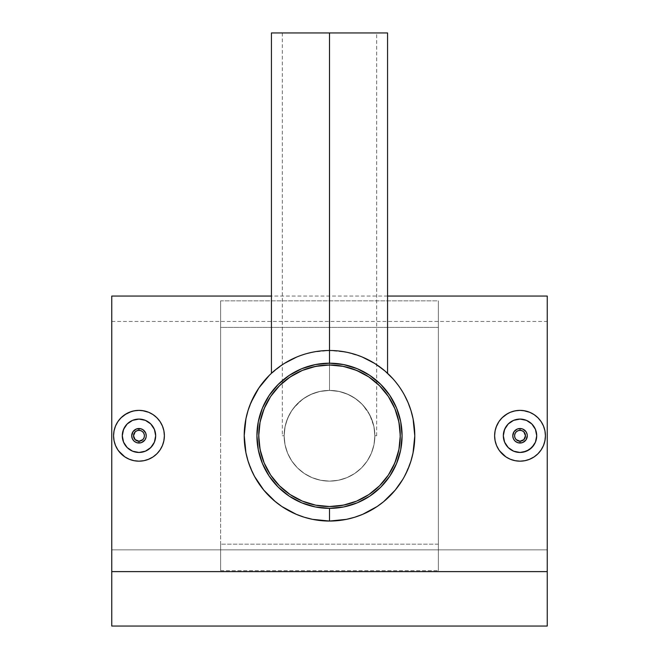 <?xml version="1.0" encoding="UTF-8"?>
<svg xmlns="http://www.w3.org/2000/svg" width="659" height="659" viewBox="0 0 659 659"><rect width="100%" height="100%" fill="white"/><g stroke="black" fill="none" stroke-linecap="round" stroke-linejoin="round"><path stroke-width="0.49" stroke-dasharray="3.29 2.47" d="M329.5 481.136A45.364 45.364 0 0 0 374.864 435.772A45.364 45.364 0 0 0 329.5 390.408A45.364 45.364 0 0 1 374.864 435.772A45.364 45.364 0 0 1 329.5 481.136L338.347 480.263L346.856 477.676L354.699 473.483L361.577 467.849L367.22 460.971L371.412 453.128L373.991 444.619L374.864 435.772L373.991 426.917L371.412 418.407L367.22 410.565L361.577 403.695L354.699 398.052L346.856 393.86L338.347 391.281L329.5 390.408L320.653 391.281L312.144 393.86L304.301 398.052L297.423 403.695L291.78 410.565L287.588 418.407L285.009 426.917L284.136 435.772L285.009 444.619L287.588 453.128L291.78 460.971L297.423 467.849L304.301 473.483L312.144 477.676L320.653 480.263L329.5 481.136A45.364 45.364 0 0 1 284.136 435.772A45.364 45.364 0 0 1 329.5 390.408A45.364 45.364 0 0 0 284.136 435.772A45.364 45.364 0 0 0 329.5 481.136L320.653 480.263L312.144 477.676L304.301 473.483L297.423 467.849L291.78 460.971L287.588 453.128L285.009 444.619L284.136 435.772L285.009 426.917L287.588 418.407L291.78 410.565L297.423 403.695L304.301 398.052L312.144 393.86L320.653 391.281L329.5 390.408L338.347 391.281L346.856 393.86L354.699 398.052L361.577 403.695L367.22 410.565L371.412 418.407L373.991 426.917L374.864 435.772L373.991 444.619L371.412 453.128L367.22 460.971L361.577 467.849L354.699 473.483L346.856 477.676L338.347 480.263L329.5 481.136A45.364 45.364 0 0 1 284.136 435.772A45.364 45.364 0 0 1 329.5 390.408L319.582 391.504L310.471 394.593L302.695 399.173L296.311 404.848L291.327 411.265L287.596 418.391L285.125 426.348L284.136 435.772L285.125 426.34L287.596 418.391L291.303 411.298L296.319 404.84L302.679 399.189L310.471 394.593L319.574 391.504L329.5 390.408L329.5 32.95L387.566 32.95L329.5 32.95L329.5 390.408L320.538 391.306L312.004 393.917L304.227 398.102L297.415 403.703L291.83 410.499L287.629 418.325L285.017 426.875L284.136 435.788L285.034 444.743L287.637 453.235L291.838 461.053L297.423 467.849L304.227 473.442L312.045 477.635L320.562 480.246L329.5 481.136L320.562 480.246L312.045 477.635L308.017 475.724L304.227 473.442L297.423 467.849L291.838 461.053L287.637 453.235L285.034 444.743L284.136 435.788L285.017 426.875L287.629 418.325L291.83 410.499L297.415 403.703L300.693 400.73L304.227 398.102L312.004 393.917L320.538 391.306L329.5 390.408L319.574 391.504L329.5 390.408L338.421 391.289L346.98 393.909L354.764 398.094L358.323 400.738L361.577 403.695L367.178 410.508L371.363 418.292L373.974 426.851L374.864 435.747L373.974 444.701L371.363 453.244L367.162 461.053L361.544 467.874L354.756 473.45L346.939 477.643L338.429 480.246L329.5 481.136L338.429 480.246L346.939 477.643L354.756 473.45L361.544 467.874L367.162 461.053L371.363 453.244L373.974 444.701L374.864 435.747L373.875 426.348L371.404 418.391L367.673 411.265L362.689 404.848L356.305 399.173L348.529 394.593L339.418 391.504L329.5 390.408A45.364 45.364 0 0 1 374.864 435.772A45.364 45.364 0 0 1 329.5 481.136L338.347 480.263L346.856 477.676L354.699 473.483L361.577 467.849L367.22 460.971L371.412 453.128L373.991 444.619L374.864 435.772L373.974 426.851L371.363 418.292L367.178 410.508L361.577 403.695L354.764 398.094L346.98 393.909L338.421 391.289L329.5 390.408L339.426 391.504L348.529 394.593L356.321 399.189L362.681 404.84L367.697 411.298L371.404 418.391L373.875 426.34L374.864 435.772L373.991 426.917L371.412 418.407L367.22 410.565L361.577 403.695L354.699 398.052L346.856 393.86L338.347 391.281L329.5 390.408L320.653 391.281L312.144 393.86L304.301 398.052L297.423 403.695L291.78 410.565L287.588 418.407L285.009 426.917L284.136 435.772L282.324 435.772L284.136 435.772L284.721 428.531L286.204 422.238L289.309 414.742L293.65 407.97L302.695 399.173L310.471 394.593L319.582 391.504L310.471 394.593L302.679 399.189L296.319 404.84L291.303 411.298L287.596 418.391L285.125 426.34L284.136 435.772L285.009 444.619L287.588 453.128L291.78 460.971L297.423 467.849L304.301 473.483L312.144 477.676L320.653 480.263L329.5 481.136M296.13 498.171L302.415 501.145L315.694 505.173L329.5 506.532A70.768 70.768 0 0 0 400.268 435.772A70.768 70.768 0 0 0 329.5 365.004A70.768 70.768 0 0 0 258.732 435.772A70.768 70.768 0 0 0 329.5 506.532L336.436 506.194L350.044 503.484M362.87 373.365L350.044 368.051L336.436 365.341L322.564 365.341L308.956 368.051M302.415 370.391L296.138 373.356L284.606 381.067L274.795 390.878L270.635 396.496M267.101 402.394L261.78 415.228L259.078 428.836L259.078 442.708L261.78 456.308M264.119 462.849L270.66 475.081L274.795 480.666L284.606 490.469L290.224 494.637M356.585 501.145L368.818 494.612L374.394 490.469L384.205 480.666L388.365 475.048M391.899 469.142L397.22 456.308L399.922 442.708L399.922 428.836L397.22 415.228M394.881 408.687L388.34 396.454L384.205 390.878L374.394 381.067L368.776 376.907M525.923 431.546L524.251 429.874M523.526 429.413L522.809 429.067M527.151 434.396L526.384 432.279M524.243 441.67L525.923 439.998M526.384 439.273L526.722 438.556M522.801 442.477L523.518 442.131M509.44 448.68L513.633 451.193L516.771 452.14L513.847 451.275M506.128 445.023L508.237 447.585M507.158 425.129L506.128 426.521M530.413 458.952L524.976 460.682L520.025 461.176L524.976 460.682L529.745 459.241L534.144 456.885L537.975 453.746L541.138 449.891L543.477 445.517L544.935 440.747L545.43 435.78L544.944 430.829L543.494 426.044L541.154 421.669L537.991 417.806L534.161 414.668L529.778 412.312L525.009 410.862L520.025 410.368L523.419 410.59M534.161 414.668L535.676 415.763M536.681 454.949L537.983 453.738M144.881 431.546L143.209 429.874M142.476 429.413L141.759 429.067M146.1 434.396L145.342 432.279M145.334 439.273L146.1 437.156M143.201 441.67L144.873 439.998M141.751 442.477L142.468 442.131M128.39 448.68L132.591 451.193L135.729 452.14L132.805 451.275M125.078 445.023L127.179 447.585M149.371 458.952L143.934 460.682L138.975 461.176L143.934 460.682L148.703 459.241L153.094 456.885L156.933 453.746L160.096 449.891L162.435 445.517L163.885 440.747L164.379 435.78L163.893 430.829L162.444 426.044L160.112 421.669L156.949 417.814L153.119 414.668L148.736 412.312L143.959 410.862L138.975 410.368L142.369 410.59M153.119 414.668L154.634 415.763M157.971 418.902L156.941 417.806M155.631 454.949L156.933 453.738M284.614 363.257L271.434 373.307L284.606 363.257L296.805 357.005L306.707 353.586L317.753 351.296L329.5 350.489L329.5 32.95L271.434 32.95L376.676 32.95L282.324 32.95L329.5 32.95L329.5 390.408L329.5 32.95L376.676 32.95L329.5 32.95L329.5 350.489L346.626 352.227L338.174 350.934L329.5 350.489L320.9 350.926L312.498 352.203L329.5 350.489L317.811 351.296L311.41 352.425M346.848 352.268L341.205 351.296L346.848 352.268M357.4 355.176L352.252 353.578L357.4 355.176M366.635 358.998L362.186 357.005L366.635 358.998M372.615 362.186L370.72 361.116L372.615 362.186M377.591 365.341L376.701 364.74M377.681 365.399L379.065 366.371M385.985 371.874L381.635 368.274M384.93 370.959L382.986 369.345L384.93 370.959M374.353 363.233L376.594 364.674M346.898 352.285L362.129 356.98L372.566 362.162M329.5 363.191A72.581 72.581 0 0 1 402.081 435.772A72.581 72.581 0 0 1 329.5 508.353A72.581 72.581 0 0 0 402.081 435.772A72.581 72.581 0 0 0 329.5 363.191A72.581 72.581 0 0 0 256.919 435.772A72.581 72.581 0 0 0 329.5 508.353A72.581 72.581 0 0 1 256.919 435.772A72.581 72.581 0 0 1 329.5 363.191M347.623 352.433L341.222 351.296M362.129 356.98L352.285 353.586M380.556 367.458L382.986 369.345M354.814 354.336L346.626 352.227L354.814 354.336L362.722 357.227L354.814 354.336M370.16 360.803L362.722 357.227L377.137 365.037L370.16 360.803M392.731 378.546L386.784 372.59L377.137 365.037L385.326 371.297M397.847 384.765L395.235 381.437M402.756 392.105L400.186 388.052M404.412 476.523L410.928 461.119L413.036 452.931L414.33 444.528L414.783 435.904L414.363 427.32L413.094 418.877L410.977 410.582L408.086 402.649L404.412 395.021M395.211 490.131L402.682 479.554M384.601 500.865L389.683 496.186M380.185 504.357L383.662 501.647M373.521 508.814L377.129 506.516M365.753 512.966L370.119 510.758M358.076 516.121L362.615 514.358M329.541 521.055L338.092 520.618L346.51 519.341L354.748 517.224M547.242 571.617L111.758 571.617L111.758 296.056L111.758 626.05L547.242 626.05L111.758 626.05L111.758 321.452L111.758 549.853L547.242 549.853L111.758 549.853L111.758 626.05L547.242 626.05L547.242 321.452L547.242 549.853L111.758 549.853L547.242 549.853L547.242 626.05L111.758 626.05L547.242 626.05L111.758 626.05L111.758 321.452L111.758 626.05L111.758 571.617L547.242 571.617L547.242 296.056L547.242 571.617M220.633 570.694L438.367 570.694L438.367 300.85L220.633 300.85L220.633 570.694L220.633 544.169L438.367 544.169L438.367 327.366L220.633 327.366L220.633 570.694L438.367 570.694L438.367 300.85L438.367 570.694L438.367 544.169L220.633 544.169L220.633 570.694M154.115 456.168L153.094 456.885M160.096 449.891L159.371 450.913M162.435 445.517L161.323 447.848M160.112 421.669L162.444 426.044L163.893 430.829L164.379 435.78L163.308 443.062M148.695 412.303L150.796 413.284M143.959 410.862L146.545 411.521M131.339 411.546L138.975 410.368L134.016 410.854L129.238 412.303M126.454 413.671L129.238 412.312L122.854 416.142L117.862 421.645L121.009 417.814M115.514 426.035L117.862 421.645L115.514 426.035L114.065 430.805L115.119 427.04M113.57 435.764L114.065 430.805L113.57 435.764L114.065 440.739L113.57 435.764M115.514 445.5L114.065 440.739L115.506 445.492L117.862 449.891L123.645 456.028M118.604 450.937L117.862 449.891M121.437 454.15L121.017 453.73M124.872 456.893L129.246 459.232L133.999 460.682L128.357 458.845M133.999 460.682L135.26 460.896M304.277 354.303L312.498 352.203L304.277 354.303L296.393 357.178L304.277 354.303M288.947 360.745L296.393 357.178L281.904 365.004L288.947 360.745M275.347 369.888L281.904 365.004L269.325 375.342L275.347 369.888M263.789 381.413L256.302 392.006M254.605 394.988L248.122 410.26M248.056 461.061L254.506 476.383M312.448 519.333L320.867 520.61L329.459 521.055M304.244 517.224L312.424 519.325M535.157 456.168L534.144 456.885M541.138 449.891L540.421 450.913M543.477 445.517L542.373 447.848M541.154 421.669L543.494 426.044L544.944 430.829L545.43 435.78L544.359 443.062M537.991 417.814L539.021 418.902M529.745 412.303L531.838 413.284M525.009 410.862L527.595 411.521M512.381 411.546L520.025 410.368L515.058 410.854L510.288 412.303M507.496 413.671L510.28 412.312L503.896 416.142L498.912 421.645L500.692 419.289M500.708 419.272L502.051 417.822M496.556 426.035L498.912 421.645L496.556 426.035L495.107 430.805L496.169 427.04M494.621 435.764L495.107 430.805L494.621 435.764L495.107 440.739L494.621 435.764M496.556 445.492L495.107 440.739L496.556 445.492L498.904 449.891L504.687 456.028M499.646 450.937L498.904 449.891M502.488 454.15L502.059 453.73M505.914 456.893L510.297 459.232L515.041 460.682L509.399 458.845M515.041 460.682L516.302 460.896M281.904 506.532L288.906 510.766L300.85 516.096M266.294 493.031L274.391 500.856M261.17 486.795L263.798 490.139M256.26 479.455L258.847 483.533M248.081 410.384L245.955 418.638L244.67 427.04L244.217 435.599L244.637 444.248L245.914 452.7L248.023 460.954M301.633 355.168L306.74 353.578L301.633 355.168M339.426 391.504L329.5 390.408L339.418 391.504L348.529 394.593L339.426 391.504M356.321 399.189L348.529 394.593L356.305 399.173L362.689 404.848L356.321 399.189M367.697 411.298L362.681 404.84L369.691 414.742L367.697 411.298M371.404 418.391L369.707 414.766L373.875 426.348L371.404 418.391M374.592 430.829L373.875 426.34L374.592 430.829M374.864 435.772L374.79 433.26L374.864 435.772L376.676 435.772L374.864 435.772M317.811 351.296L329.5 350.489L317.753 351.296L306.707 353.586L317.811 351.296M306.707 353.586L296.805 357.005L288.296 361.099L296.822 356.997M273.37 371.561L272.587 372.253M272.62 372.228L271.73 373.035M276.022 369.337L274.062 370.959M288.296 361.099L286.401 362.178M284.136 435.772L282.324 435.772L284.136 435.772M145.367 420.351L138.975 419.075L135.705 419.404M148.259 421.892L150.787 423.968M152.872 426.521L154.395 429.38M144.23 451.613L148.259 449.644L152.872 445.023M142.229 452.14L138.975 452.461M133.077 439.99L134.749 441.67M135.482 442.131L136.199 442.477M131.849 437.148L132.616 439.265M134.749 429.866L133.077 431.546M132.616 432.271L132.27 432.988M136.191 429.067L135.482 429.413M122.986 440.558L123.554 442.164M122.36 434.207L122.286 435.788M122.368 437.477L122.607 439.034M123.002 430.928L122.599 432.526M126.108 425.129L125.086 426.513M128.381 422.872L127.171 423.968M131.438 420.879L129.691 421.9M134.535 419.676L132.583 420.351M145.375 420.351L142.237 419.396M152.855 445.047L154.404 442.156M523.279 419.396L526.417 420.351L520.025 419.075L516.747 419.404M529.309 421.892L531.829 423.968M533.922 426.521L535.446 429.38M525.281 451.613L529.301 449.644L531.829 447.568L535.446 442.156M523.271 452.14L520.025 452.461M514.119 439.99L515.799 441.67M516.524 442.131L517.249 442.477M512.9 437.148L513.658 439.265M515.799 429.866L514.119 431.546M513.666 432.271L513.32 432.988M517.241 429.067L516.524 429.413M504.028 440.558L504.605 442.164M503.402 434.207L503.328 435.788M503.418 437.477L503.649 439.034M504.044 430.928L503.649 432.526M509.423 422.872L508.213 423.968M512.48 420.879L510.733 421.9M515.577 419.676L513.625 420.351M220.633 300.85L220.633 435.772L220.633 300.85L220.633 327.366L438.367 327.366L438.367 300.85L220.633 300.85M282.324 32.95L282.324 435.772M387.566 296.056L271.434 296.056M111.758 321.452L547.242 321.452M376.676 435.772L376.676 32.95"/><path stroke-width="0.99" d="M329.5 365.004A70.768 70.768 0 0 1 400.268 435.772A70.768 70.768 0 0 1 329.5 506.532A70.768 70.768 0 0 1 258.732 435.772A70.768 70.768 0 0 1 329.5 365.004L343.306 366.363L356.585 370.391L368.818 376.932L379.543 385.729L388.34 396.454L394.881 408.687L398.909 421.966L400.268 435.772L398.909 449.578L394.881 462.849L388.34 475.081L379.543 485.807L368.818 494.612L356.585 501.145L343.306 505.173L329.5 506.532L315.694 505.173L302.415 501.145L290.182 494.612L279.457 485.807L270.66 475.081L264.119 462.849L260.091 449.578L258.732 435.772L260.091 421.966L264.119 408.687L270.66 396.454L279.457 385.729L290.182 376.932L302.415 370.391L315.694 366.363L329.5 365.004M308.956 368.051L302.415 370.391M270.66 396.454L267.093 402.41M261.78 456.308L264.119 462.849M290.182 494.612L296.138 498.179M350.044 503.484L356.585 501.145M388.34 475.081L391.907 469.126M397.22 415.228L394.881 408.687M368.818 376.932L362.862 373.356M522.809 429.067L520.025 428.515A7.257 7.257 0 0 1 527.282 435.772A7.257 7.257 0 0 1 520.025 443.029L522.801 442.477L520.025 443.029A7.257 7.257 0 0 0 527.282 435.772A7.257 7.257 0 0 0 520.025 428.515L520.025 430.327A5.445 5.445 0 0 1 525.47 435.772A5.445 5.445 0 0 1 520.025 441.217L520.025 443.029L520.025 441.217L516.17 439.619L514.992 437.856L514.58 435.772L514.992 433.688L516.17 431.917L517.941 430.739L520.025 430.327L522.109 430.739L523.872 431.917L525.47 435.772L523.872 439.619L520.025 441.217A5.445 5.445 0 0 1 514.58 435.772A5.445 5.445 0 0 1 520.025 430.327L520.025 428.515A7.257 7.257 0 0 0 512.768 435.772A7.257 7.257 0 0 0 520.025 443.029A7.257 7.257 0 0 1 512.768 435.772A7.257 7.257 0 0 1 520.025 428.515L517.241 429.067L520.025 428.515L522.809 429.067L526.063 431.744L527.151 434.396M524.251 429.874L523.526 429.413M526.384 432.279L525.923 431.546M526.722 438.556L527.282 435.772L526.055 439.8L522.801 442.477M525.923 439.998L526.384 439.273M523.518 442.131L524.243 441.67M520.025 452.461L516.771 452.14L520.025 452.461A16.697 16.697 0 0 1 503.328 435.772A16.697 16.697 0 0 1 520.025 419.075L513.616 420.351L508.213 423.976L504.596 429.388L503.328 435.78L504.605 442.173L508.229 447.585L513.633 451.193L520.025 452.461L526.409 451.193L531.829 447.568L535.446 442.156L536.714 435.764L535.446 429.38L531.829 423.968L526.417 420.351L520.025 419.075A16.697 16.697 0 0 1 536.714 435.772A16.697 16.697 0 0 1 520.025 452.461L523.287 452.14L529.301 449.652L533.905 445.047L535.446 442.156L536.714 435.772L535.446 429.38L531.829 423.968L526.409 420.343L529.292 421.892M523.279 419.396L520.025 419.075L513.633 420.343L508.221 423.968L504.596 429.38L503.328 435.772L504.596 442.156L508.221 447.576L513.633 451.193M523.419 410.59L529.745 412.303L534.136 414.651L537.983 417.806L541.146 421.653L543.494 426.052L544.935 430.813L545.43 435.772L544.935 440.723L543.494 445.492L541.146 449.883L537.983 453.73L534.136 456.893L529.161 459.471M531.838 413.284L534.12 414.635M539.021 418.902L541.146 421.653M542.373 447.848L541.146 449.883M534.136 456.893L529.745 459.241L524.976 460.682L520.025 461.176A25.404 25.404 0 0 1 494.621 435.772A25.404 25.404 0 0 1 520.025 410.368A25.404 25.404 0 0 1 545.43 435.772A25.404 25.404 0 0 1 520.025 461.176L515.066 460.682L510.305 459.241L505.906 456.893L499.646 450.937M141.759 429.067L138.975 428.515A7.257 7.257 0 0 1 146.232 435.772A7.257 7.257 0 0 1 138.975 443.029L141.751 442.477L138.975 443.029A7.257 7.257 0 0 0 146.232 435.772A7.257 7.257 0 0 0 138.975 428.515L138.975 430.327A5.445 5.445 0 0 1 144.42 435.772A5.445 5.445 0 0 1 138.975 441.217L138.975 443.029L138.975 441.217L135.128 439.619L133.53 435.772L135.128 431.917L136.891 430.739L138.975 430.327L141.059 430.739L142.83 431.917L144.008 433.688L144.42 435.772L144.008 437.856L142.83 439.619L138.975 441.217A5.445 5.445 0 0 1 133.53 435.772A5.445 5.445 0 0 1 138.975 430.327L138.975 428.515A7.257 7.257 0 0 0 131.718 435.772A7.257 7.257 0 0 0 138.975 443.029A7.257 7.257 0 0 1 131.718 435.772A7.257 7.257 0 0 1 138.975 428.515L136.199 429.067L140.4 428.655L143.019 429.742L145.688 432.996L146.232 435.772L146.1 434.396M143.209 429.874L142.476 429.413M145.342 432.279L144.881 431.546M146.1 437.156L145.013 439.8L141.751 442.477M144.873 439.998L145.334 439.273M142.468 442.131L143.201 441.67M138.975 452.461L135.729 452.14L138.975 452.461A16.697 16.697 0 0 1 122.286 435.772A16.697 16.697 0 0 1 138.975 419.075L132.566 420.351L127.162 423.976L123.554 429.388L122.286 435.78L123.562 442.173L127.179 447.585L132.591 451.193L138.975 452.461L145.367 451.193L150.779 447.568L154.404 442.156L155.672 435.764L154.395 429.38L150.787 423.968L145.367 420.343L138.975 419.075A16.697 16.697 0 0 1 155.672 435.772A16.697 16.697 0 0 1 138.975 452.461L145.367 451.193L148.25 449.652L150.779 447.576L154.404 442.156L155.672 435.772L154.404 429.38L150.779 423.968L148.25 421.892M142.237 419.396L138.975 419.075L132.591 420.343L127.171 423.968L123.554 429.38L122.286 435.772L123.554 442.156L127.171 447.576L132.591 451.193M142.369 410.59L148.695 412.303L153.077 414.635L156.941 417.806L160.096 421.653L162.444 426.052L163.893 430.813L164.379 435.772L163.893 440.723L162.444 445.492L160.096 449.883L156.941 453.73L153.094 456.893L148.118 459.471M157.971 418.902L160.096 421.653M143.926 460.682L138.975 461.176A25.404 25.404 0 0 1 113.57 435.772A25.404 25.404 0 0 1 138.975 410.368A25.404 25.404 0 0 1 164.379 435.772A25.404 25.404 0 0 1 138.975 461.176L134.024 460.682L129.255 459.241L124.864 456.893L118.604 450.937M389.683 496.186L395.211 490.131L383.662 501.647L377.129 506.516L362.615 514.358L354.748 517.224L346.51 519.341L329.5 521.055A85.283 85.283 0 0 1 244.217 435.772A85.283 85.283 0 0 1 329.5 350.489L329.5 32.95L271.434 32.95L387.566 32.95L329.5 32.95L329.5 363.191A72.581 72.581 0 0 1 402.081 435.772A72.581 72.581 0 0 1 329.5 508.353L329.5 521.055A85.283 85.283 0 0 0 414.783 435.772A85.283 85.283 0 0 0 329.5 350.489A85.283 85.283 0 0 1 414.783 435.772A85.283 85.283 0 0 1 329.5 521.055L312.424 519.325L304.178 517.208L296.319 514.333L281.904 506.532L275.33 501.631L263.798 490.139L254.547 476.449L250.931 468.928L248.023 460.954L245.914 452.7L244.217 435.599L245.955 418.638L248.081 410.384L250.997 402.451L258.88 387.962L269.325 375.342L263.822 381.372M376.594 364.674L384.914 370.943L392.731 378.546M379.065 366.371L377.681 365.399M382.97 369.328L374.353 363.233L362.145 356.98M381.635 368.274L380.581 367.475M372.557 362.153L374.353 363.233M352.252 353.578L347.623 352.433M341.222 351.296L346.898 352.285M376.701 364.74L377.591 365.341M395.235 381.437L397.847 384.765M400.153 388.011L402.756 392.105M402.682 479.554L395.211 490.131M383.662 501.647L384.601 500.865M377.129 506.516L380.185 504.357M370.078 510.783L373.521 508.814M362.615 514.358L365.753 512.966M354.748 517.224L358.076 516.121M547.242 571.617L547.242 296.056L547.242 626.05L111.758 626.05L111.758 571.617L547.242 571.617L547.242 626.05L111.758 626.05L111.758 571.617L547.242 571.617M111.758 296.056L111.758 571.617L111.758 296.056L271.434 296.056M155.631 454.949L154.115 456.168M159.371 450.913L156.933 453.746M161.323 447.848L160.096 449.891M163.308 443.062L162.435 445.517M164.371 435.171L164.379 435.772M163.737 430.08L163.893 430.829M154.634 415.763L156.949 417.814M150.796 413.284L153.094 414.651M146.545 411.521L148.695 412.303M117.862 421.645L121.009 417.806L124.864 414.651L131.339 411.546M121.017 417.806L126.454 413.671M115.119 427.04L115.514 426.035M121.017 453.73L117.854 449.883L115.506 445.492L114.065 440.723L113.57 435.772L114.065 430.813L115.506 426.052L117.854 421.653M123.645 456.028L121.437 454.15M128.357 458.845L124.848 456.885M129.691 459.414L129.246 459.232M135.26 460.896L134.024 460.682M404.469 395.128L408.086 402.649L410.977 410.582L413.094 418.877L414.783 435.904L413.036 452.931L410.928 461.119L408.012 469.068L404.387 476.572M385.326 371.297L385.985 371.874M536.681 454.949L535.157 456.168M540.421 450.913L537.975 453.746M544.359 443.062L543.477 445.517M545.421 435.171L545.43 435.772M544.779 430.08L544.944 430.829M535.676 415.763L537.991 417.814M527.595 411.521L529.745 412.303M510.288 412.303L512.381 411.546M502.051 417.822L507.496 413.671M496.169 427.04L498.904 421.653L502.059 417.806L505.906 414.651L510.28 412.312M502.059 453.73L498.904 449.891L496.556 445.492L495.107 440.723L494.621 435.772L495.107 430.813L496.556 426.052M504.687 456.028L502.488 454.15M509.399 458.845L505.914 456.893M510.733 459.414L510.297 459.232M516.302 460.896L515.041 460.682M300.85 516.096L304.178 517.208M274.391 500.856L281.904 506.532M263.798 490.139L266.294 493.031M258.847 483.533L261.17 486.795M254.547 476.449L256.26 479.455M256.302 392.006L254.605 394.988M276.022 369.337L271.73 373.035M272.299 372.516L271.434 373.307L271.434 32.95M281.319 365.399L284.614 363.257L281.319 365.399M296.822 356.997L284.614 363.257M311.41 352.425L306.74 353.578M329.5 508.353L315.34 506.952L301.723 502.825L289.177 496.12L278.18 487.092L269.152 476.095L262.447 463.541L258.312 449.932L256.919 435.772L258.312 421.612L262.447 407.995L269.152 395.449L278.18 384.444L289.177 375.424L301.723 368.711L315.34 364.584L329.5 363.191L343.66 364.584L357.277 368.711L369.823 375.424L380.82 384.444L389.848 395.449L396.553 407.995L400.688 421.612L402.081 435.772L400.688 449.932L396.553 463.541L389.848 476.095L380.82 487.092L369.823 496.12L357.277 502.825L343.66 506.952L329.5 508.353A72.581 72.581 0 0 1 256.919 435.772A72.581 72.581 0 0 1 329.5 363.191L329.5 350.489A85.283 85.283 0 0 0 244.217 435.772A85.283 85.283 0 0 0 329.5 521.055L329.5 508.353M286.418 362.17L288.312 361.091M274.062 370.959L273.444 371.495M143.934 410.854L138.975 410.368L134.024 410.854L129.238 412.312M142.237 452.14L144.23 451.613M117.854 449.883L115.506 445.492M153.094 456.893L148.695 459.241L143.934 460.682M136.199 442.477L138.975 443.029L136.199 442.477L133.843 440.904L132.27 438.548L131.718 435.764L131.849 437.148M134.749 441.67L135.482 442.131M132.616 439.265L133.077 439.99M132.27 432.988L131.718 435.764L132.945 431.736L136.199 429.067M133.077 431.546L132.616 432.271M135.482 429.413L134.749 429.866M127.171 447.576L128.39 448.68M123.554 442.164L125.103 445.047M122.607 439.034L122.986 440.558M122.286 435.788L122.368 437.477M122.599 432.526L122.36 434.207M125.086 426.513L123.002 430.928M127.171 423.968L126.108 425.129M129.691 421.9L128.381 422.872M132.583 420.351L131.438 420.879M135.713 419.396L134.535 419.676M150.787 423.968L152.855 426.488M154.404 442.156L155.672 435.764L154.395 429.38M148.259 449.644L148.901 449.191M510.305 412.303L515.066 410.854L520.025 410.368L524.976 410.854M498.904 449.883L496.556 445.492M517.249 442.477L520.025 443.029L517.249 442.477L514.893 440.904L513.32 438.548L512.768 435.764L512.9 437.148M515.799 441.67L516.524 442.131M513.658 439.265L514.119 439.99M513.32 432.988L512.768 435.764L513.987 431.736L517.241 429.067M514.119 431.546L513.666 432.271M516.524 429.413L515.799 429.866M508.237 447.585L509.44 448.68M504.605 442.164L506.145 445.047M503.649 439.034L504.028 440.558M503.328 435.788L503.418 437.477M503.649 432.526L503.402 434.207M506.137 426.513L504.044 430.928M508.213 423.968L507.158 425.129M510.733 421.9L509.423 422.872M513.625 420.351L512.48 420.879M516.763 419.396L515.577 419.676M531.829 423.968L533.897 426.488M535.446 442.156L536.714 435.764L535.446 429.38M529.301 449.644L529.943 449.191M523.279 452.14L525.281 451.613M387.566 32.95L387.566 373.307M547.242 296.056L387.566 296.056"/></g></svg>
